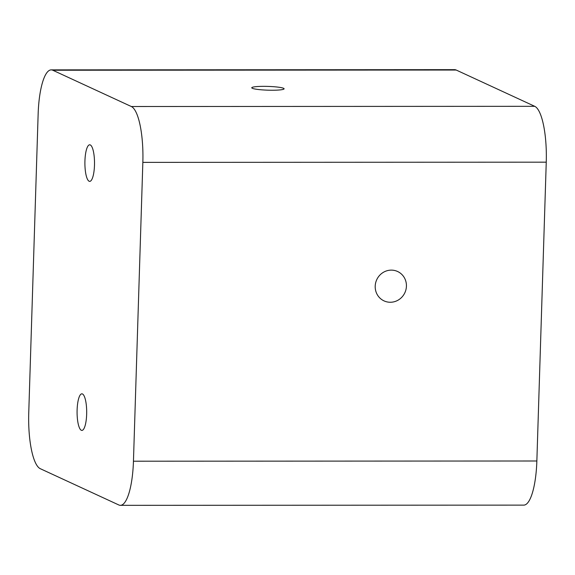 <?xml version="1.0" encoding="UTF-8"?>
<svg xmlns="http://www.w3.org/2000/svg" width="575" height="575" viewBox="0 0 575 575"><rect width="100%" height="100%" fill="white"/><g stroke="black" fill="none" stroke-linecap="round" stroke-linejoin="round"><path stroke-width="0.86" d="M84.935 160.885A18.292 4.808 -90 0 0 89.722 181.377A18.292 4.808 -90 0 0 94.48 165.291A18.292 4.808 -90 0 0 89.7 144.799A18.292 4.808 -90 0 0 84.935 160.885M77.115 409.91A18.292 4.808 -90 0 0 81.894 430.409A18.292 4.808 -90 0 0 86.653 414.323A18.292 4.808 -90 0 0 81.873 393.825A18.292 4.808 -90 0 0 77.115 409.91M272.155 90.239A16.179 1.883 1.8 0 0 284.107 88.802A16.179 1.883 1.8 0 0 263.709 86.343A16.179 1.883 1.8 0 0 251.764 87.781A16.179 1.883 1.8 0 0 272.155 90.239M406.424 286.185A16.179 15.496 -65.2 0 1 384.028 300.883A16.179 15.496 -65.2 0 1 375.202 286.199A16.179 15.496 -65.2 0 1 397.598 271.501A16.179 15.496 -65.2 0 1 406.424 286.185M456.198 70.035L52.792 70.236A50.169 13.182 -90 0 0 51.204 69.877L454.609 69.668A50.169 13.182 90 0 1 456.198 70.035L534.728 106.317A50.169 13.182 90 0 1 546.25 162.172L536.856 460.999A50.169 13.182 90 0 1 523.796 505.123L120.391 505.332A50.169 13.182 -90 0 0 133.45 461.207L142.844 162.373A50.169 13.182 -90 0 0 131.323 106.519L534.728 106.317M51.204 69.877A50.169 13.182 -90 0 0 38.144 114.001L28.75 412.828A50.169 13.182 -90 0 0 40.272 468.683L118.802 504.965A50.169 13.182 -90 0 0 120.391 505.332M52.792 70.236L131.323 106.519M133.45 461.207L536.856 460.999M546.25 162.172L142.844 162.373"/></g></svg>
